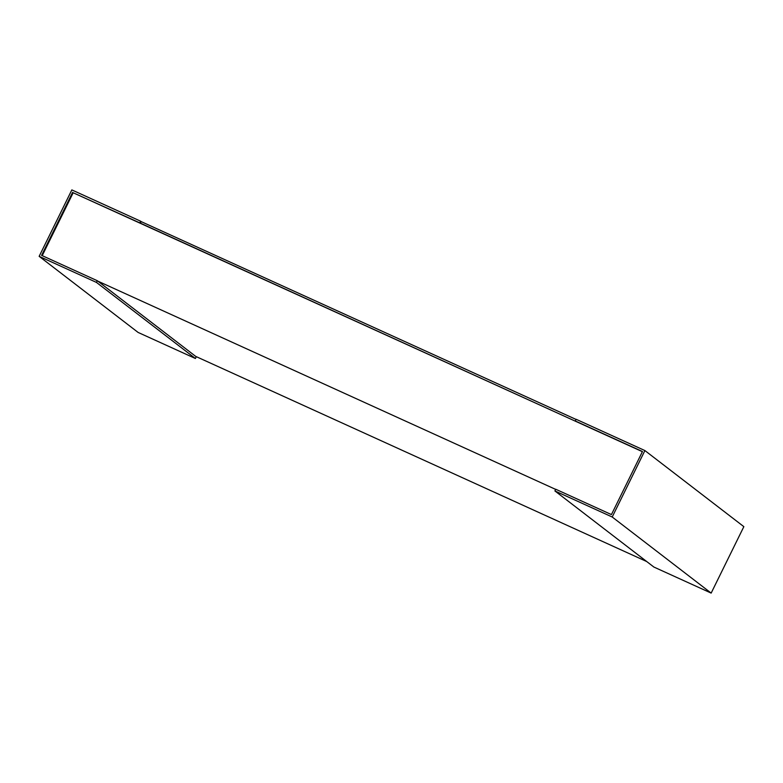 <?xml version="1.0" encoding="UTF-8"?>
<svg xmlns="http://www.w3.org/2000/svg" width="783" height="783" viewBox="0 0 783 783"><rect width="100%" height="100%" fill="white"/><g stroke="black" fill="none" stroke-linecap="round" stroke-linejoin="round"><path stroke-width="1.17" d="M555.666 489.395L97.846 281.146M42.213 255.659L73.171 192.755L642.393 451.674M195.681 356.382L646.709 561.538M73.171 192.755L139.775 222.871L140.607 221.188L71.84 189.907L39.15 256.344L96.456 282.409L97.288 280.715L41.587 255.375L72.613 192.324M575.299 420.98L642.461 451.527L611.435 514.588L555.734 489.248L554.902 490.941L653.854 567.029L711.16 593.093L743.85 526.656L644.898 450.568L576.131 419.287L575.299 420.98L575.857 421.411L139.775 222.871M140.333 223.302L141.165 221.609L140.607 221.188M97.288 280.715L196.239 356.803L195.407 358.497L138.102 332.432L39.15 256.344M195.407 358.497L96.456 282.409M711.16 593.093L612.208 517.005L644.898 450.568M554.902 490.941L612.208 517.005M141.165 221.609L576.063 419.434"/></g></svg>
